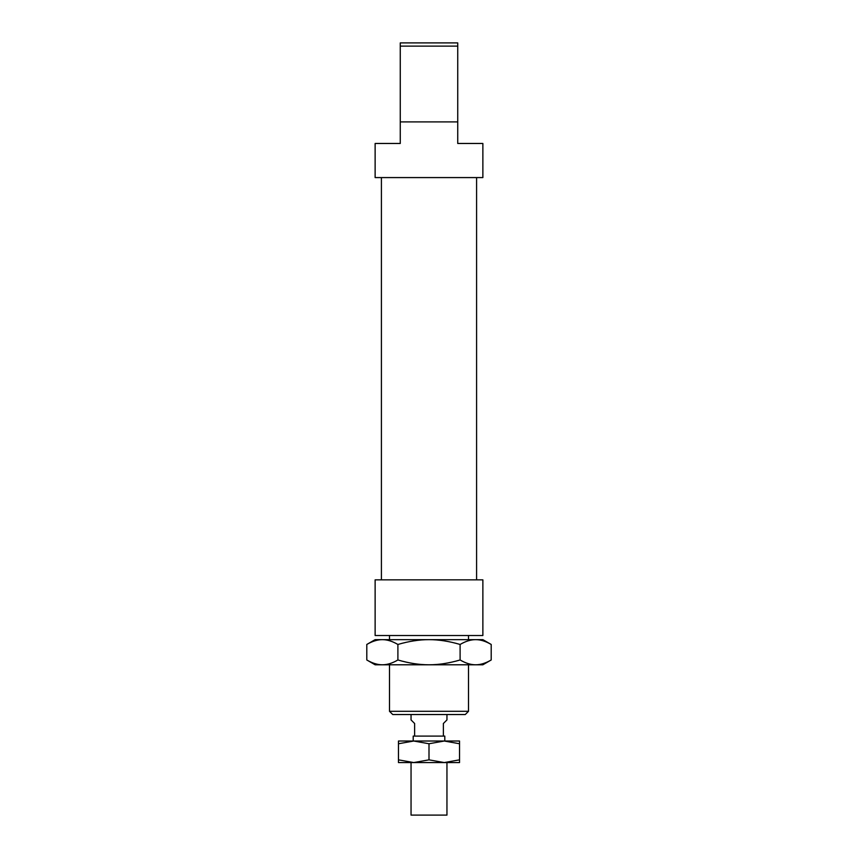 <?xml version="1.0" encoding="UTF-8"?>
<svg xmlns="http://www.w3.org/2000/svg" width="858" height="858" viewBox="0 0 858 858"><rect width="100%" height="100%" fill="white"/><g stroke="black" fill="none" stroke-linecap="round" stroke-linejoin="round"><path stroke-width="1.29" d="M457.732 46.128L457.732 42.9L400.268 42.9L400.268 46.128L457.732 46.128L457.732 121.911L400.268 121.911L400.268 143.468L375.128 143.468L375.128 177.585L482.872 177.585L482.872 143.468L457.732 143.468L457.732 121.911M400.268 46.128L400.268 121.911M468.511 711.303L389.489 711.303L392.728 714.532L465.272 714.532L468.511 711.303L468.511 664.789M482.872 635.521L375.128 635.521L375.128 579.847L482.872 579.847L482.872 635.521M411.046 714.532L411.046 719.926L414.629 723.509L414.629 736.089L413.202 736.089L413.202 741.022M444.798 741.022L444.798 736.089L443.371 736.089L443.371 723.509L446.954 719.926L446.954 714.532M443.371 736.089L414.629 736.089M446.954 762.569L446.954 815.1L411.046 815.1L411.046 762.569M460.103 659.974C465.615 663.202 470.795 664.811 475.654 664.789L429 664.789C438.728 664.811 449.088 663.202 460.103 659.974L460.103 644.465C449.088 641.237 438.728 639.628 429 639.65L482.872 639.65L491.205 644.465C485.703 641.237 480.523 639.628 475.654 639.65C470.795 639.628 465.615 641.237 460.103 644.465M491.205 659.974L482.872 664.789L475.654 664.789C480.523 664.811 485.703 663.202 491.205 659.974L491.205 644.465M382.346 664.789L375.128 664.789L366.795 659.974C372.297 663.202 377.477 664.811 382.346 664.789C387.205 664.811 392.385 663.202 397.897 659.974C408.912 663.202 419.272 664.811 429 664.789L382.346 664.789M397.897 644.465C392.385 641.237 387.205 639.628 382.346 639.65L429 639.65C419.272 639.628 408.912 641.237 397.897 644.465L397.897 659.974M366.795 644.465L375.128 639.65L382.346 639.65C377.477 639.628 372.297 641.237 366.795 644.465L366.795 659.974M398.466 741.022L459.534 741.022L459.534 743.747L444.262 741.022L429 743.747L413.738 741.022L398.466 743.747L398.466 741.022M429 759.845L444.262 762.569L413.738 762.569L429 759.845L429 743.747M459.534 759.845L459.534 762.569L444.262 762.569L459.534 759.845L459.534 743.747M398.466 762.569L398.466 759.845L413.738 762.569L398.466 762.569M398.466 743.747L398.466 759.845M389.489 635.521L389.489 639.65M389.489 664.789L389.489 711.303M468.511 635.521L468.511 639.65M381.413 177.585L381.413 579.847M476.587 177.585L476.587 579.847"/></g></svg>
